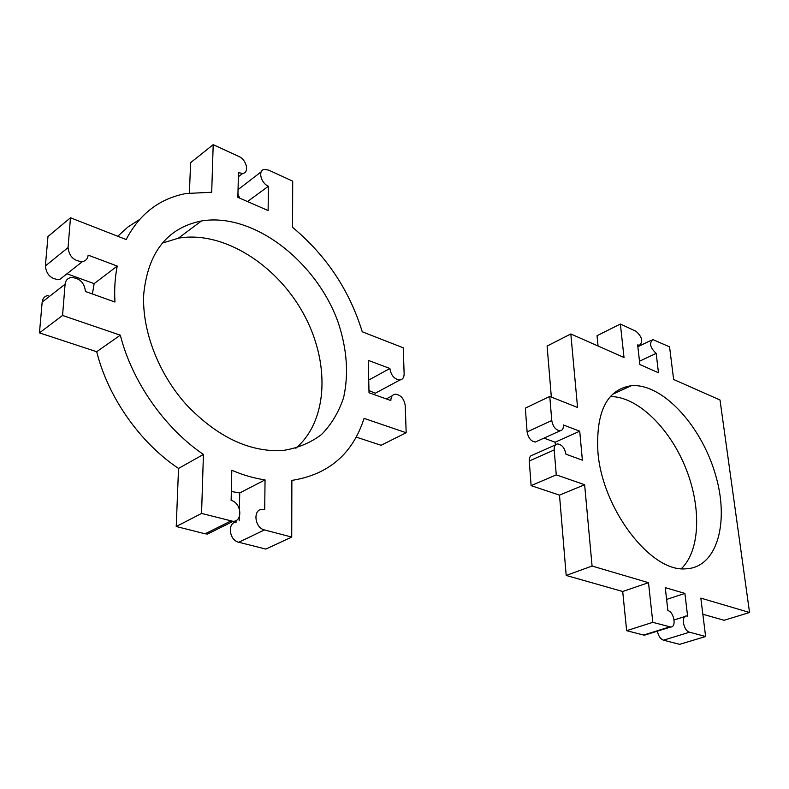 <?xml version="1.0" encoding="UTF-8"?>
<svg xmlns="http://www.w3.org/2000/svg" width="789" height="789" viewBox="0 0 789 789"><rect width="100%" height="100%" fill="white"/><g stroke="black" fill="none" stroke-linecap="round" stroke-linejoin="round"><path stroke-width="1.18" d="M162.297 243.13L178.334 238.199C222.823 230.378 276.18 264.285 303.055 312.917C330.167 361.461 328.54 420.192 295.855 448.27M143.736 294.06C148.036 252.263 167.278 227.893 201.481 220.95C253.733 212.211 316.744 261.82 338.274 322.691C347.002 349.172 348.797 374.114 343.639 397.498C338.856 412.016 331.488 424.354 321.537 434.502C310.225 443.083 297.039 448.458 281.959 450.627C248.831 452.008 216.936 436.672 186.273 404.609C158.273 373.375 141.783 330.206 143.736 294.06M406.177 432.747L405.24 405.684C404.096 398.692 400.763 394.855 395.259 394.175C392.37 394.638 390.9 396.768 390.841 400.546L369.015 392.754L368.276 360.366L389.884 368.483C391.048 375.485 394.382 379.322 399.895 380.002C402.696 379.529 404.106 377.477 404.136 373.838L403.228 347.801L362.25 331.784C349.488 290.313 326.261 255.488 292.571 227.321L292.699 181.154L268.585 170.089L264.374 169.408C257.717 170.197 260.804 183.196 268.398 186.234L268.122 210.564L237.874 197.349L238.426 172.732L242.785 173.412C249.62 172.554 246.543 159.585 238.781 156.409L213.198 144.663L211.699 192.26L186.194 193.492C159.615 198.493 139.594 213.839 126.151 239.531L70.477 217.774L68.061 247.598C69.136 256.464 73.929 261.129 82.421 261.613C85.833 260.903 87.747 258.743 88.141 255.143L117.245 266.071C114.977 277.353 114.218 289.336 114.957 302.029L85.459 291.496C84.423 282.64 79.65 277.965 71.128 277.491C67.568 278.201 65.556 280.44 65.093 284.218L62.558 315.462L120.313 335.177C132.177 381.906 164.704 428.151 203.424 454.454L201.56 513.442L233.09 521.342C243.17 521.401 241.355 502.672 231.138 500.423L231.808 470.264C243.061 475.086 254.137 478.292 265.045 479.88L264.709 509.595L262.323 509.319C252.638 509.211 254.522 527.851 264.473 529.932L291.723 537.062L291.871 480.402C328.618 474.554 352.683 453.872 364.064 418.377L406.177 432.747L381.067 445.282L356.184 437.096M236.779 521.983C227.124 521.953 228.869 540.287 238.771 542.26L265.863 549.085L291.723 537.062M231.345 491.508L239.728 492.957L239.412 509.073M239.264 516.874L239.185 520.789M239.728 492.957L265.045 479.88M201.56 513.442L176.233 526.51L205.17 533.798L207.566 534.045L212.547 531.559M176.233 526.51L178.531 468.429L203.424 454.454M120.313 335.177L96.702 351.716C108.182 397.636 140.176 442.856 178.531 468.429M96.702 351.716L39.45 332.879L62.558 315.462M39.45 332.879L42.172 302.079L65.093 284.218M48.208 295.382C44.667 296.122 42.655 298.35 42.172 302.079M66.957 273.783L94.138 283.636L92.421 293.981M94.138 283.636L117.245 266.071M70.477 217.774L47.971 236.532L45.367 265.962C46.373 274.68 51.098 279.237 59.54 279.622L64.718 275.548M139.446 219.608L127.986 226.956L117.758 236.246M189.409 192.96L190.603 162.692L213.198 144.663M248.279 201.008L268.398 186.234M261.258 171.746L238.051 189.626M237.953 193.986L239.58 197.881M369.183 390.624L375.239 393.247L378.197 391.66M369.548 379.637L389.884 368.483M610.291 396.561C636.901 396.364 668.658 426.829 685.01 466.299C701.48 505.69 700.711 550.15 681.311 568.691M597.904 451.88C595.853 411.582 606.978 389.529 631.269 385.703C661.793 383.069 700.307 424.364 714.893 472.739C730.003 521.046 717.635 568.1 685.385 568.839C650.491 572.064 602.037 508.619 597.904 451.88M669.565 346.864L652.779 339.536C649.041 343.176 650.175 347.781 656.162 353.354L658.48 372.763L639.879 364.528L637.65 344.921L639.455 345.276C643.301 341.617 642.187 336.972 636.102 331.331L620.371 324.032L624.01 357.506L570.822 333.964L577.558 407.469L549.775 396.453L551.767 420.527C552.971 426.711 555.742 430.133 560.082 430.814C562.468 430.429 563.583 428.486 563.415 424.975L579.728 431.198L582.381 460.165L565.94 454.198C564.746 448.024 561.985 444.601 557.655 443.921C555.2 444.296 554.056 446.308 554.194 449.937L556.265 474.87L584.629 484.722L592.075 566.029L648.499 582.676L652.809 622.334L670.65 627.008C676.735 627.403 674.092 611.909 667.879 610.587L665.265 587.627L684.891 593.417L687.614 616.101L686.686 615.972C680.779 615.548 683.461 630.973 689.537 632.196L705.622 636.516L700.839 598.121L749.55 612.491L720.012 400.003L673.628 379.47L669.565 346.864M702.851 614.246L724.124 620.292L749.55 612.491M657.405 631.151C658.332 635.924 660.363 638.942 663.49 640.175L679.635 644.337L705.622 636.516M666.616 599.423L684.891 593.417M652.809 622.334L626.644 630.667L643.627 635.046L646.211 634.642M626.644 630.667L622.708 591.494L648.499 582.676M622.708 591.494L566.186 575.447L592.075 566.029M566.186 575.447L559.5 495.137L584.629 484.722M559.5 495.137L531.105 485.629L556.265 474.87M531.105 485.629L529.271 460.983L554.194 449.937M555.614 444.828L532.802 455.006C530.336 455.401 529.163 457.393 529.271 460.983M555.328 444.957L555.101 442.225L579.728 431.198M543.966 438.122L555.101 442.225M549.775 396.453L525.346 408.12L527.111 431.928C528.265 438.023 531.017 441.386 535.366 442.027L537.388 441.11M551.343 397.084L547.102 346.055L570.822 333.964M598.062 346.026L597.026 335.71L620.371 324.032M639.504 361.234L656.162 353.354M238.771 542.26L264.473 529.932M205.17 533.798L230.684 521.075M45.367 265.962L68.061 247.598M663.49 640.175L689.537 632.196M643.627 635.046L669.733 626.88M527.111 431.928L551.767 420.527M178.334 238.199L201.481 220.95M207.566 534.045L233.09 521.342M59.54 279.622L82.421 261.613M238.327 176.795L242.785 173.412M375.239 393.247L399.895 380.002M386.294 398.918L392.222 395.782M612.284 394.451L631.269 385.703M674.102 619.947L685.118 616.465M644.544 635.165L670.65 627.008M535.366 442.027L560.082 430.814M637.778 346.085L639.455 345.276M637.857 346.726L651.398 340.197"/></g></svg>
